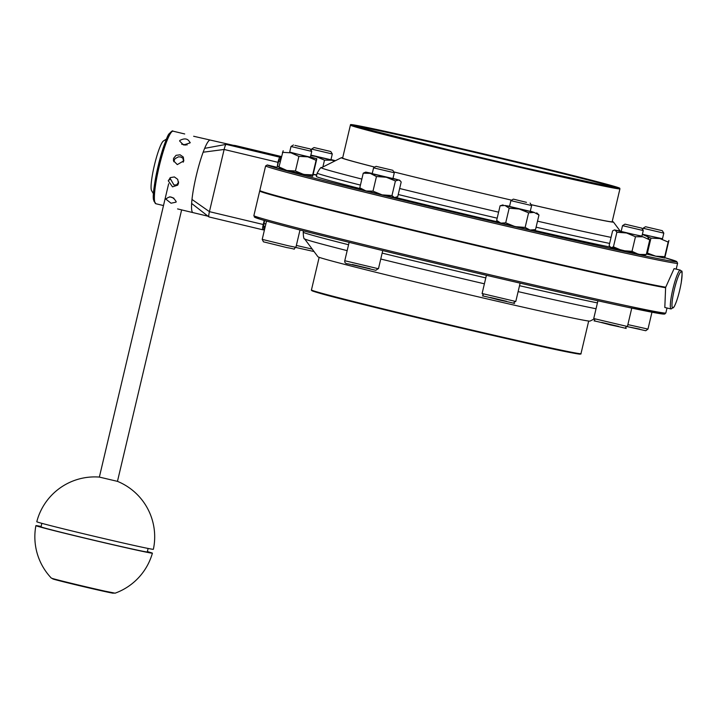 <?xml version="1.0" encoding="UTF-8"?>
<svg xmlns="http://www.w3.org/2000/svg" width="718" height="718" viewBox="0 0 718 718"><rect width="100%" height="100%" fill="white"/><g stroke="black" fill="none" stroke-linecap="round" stroke-linejoin="round"><path stroke-width="1.08" d="M253.364 150.125L245.385 148.276M252.467 149.918L246.077 148.357M251.488 149.927L247.441 149.039M242.837 147.953L244.407 148.357M243.528 148.043L246.301 148.734M250.654 149.82L248.545 149.344M249.613 149.622L241.751 147.818M243.698 148.213L242.917 148.079M248.742 149.416L243.689 148.24M253.113 150.125L250.026 149.479M245.61 148.402L248.527 149.102L245.601 148.42M248.329 149.057L245.601 148.429M244.398 148.15L252.215 150.017M251.758 149.954L250.259 149.631L251.758 149.954M250.259 149.604L251.946 149.981M280.711 157.332L279.939 157.233A5.322 0.772 103.4 0 0 277.947 162.322L277.175 167.294L278.333 162.367L279.329 159.827L280.101 159.926L280.711 157.332L270.785 154.944L278.09 155.86L277.893 156.659M279.365 157.009L279.562 156.183L278.09 155.86M279.562 156.183L281.42 156.632M235.351 145.539A5.322 0.772 103.4 0 0 235.333 145.539L226.116 144.381A5.322 0.772 103.4 0 0 226.08 144.381A5.322 0.772 103.4 0 0 224.124 149.47L209.423 211.657A5.322 0.772 103.4 0 0 208.911 216.917A5.322 0.772 103.4 0 0 208.956 216.935A5.322 0.772 103.4 0 0 208.965 216.935L262.77 229.787A5.322 0.772 103.4 0 0 262.788 229.787L263.56 229.886L264.17 227.292L263.326 227.094M457.438 187.398A138.475 2.172 -166.7 0 1 393.778 171.898A139.813 2.199 -166.7 0 0 511.647 200.178A138.475 2.172 -166.7 0 1 457.438 187.398M374.787 167.106A138.475 2.172 -166.7 0 1 342.63 158.05L350.402 125.138A138.475 2.172 13.3 0 0 465.219 154.487A138.475 2.172 13.3 0 0 619.93 188.852L618.144 187.551L570.209 174.815L469.437 150.52C405.338 135.558 366.386 126.978 352.574 124.77L350.402 125.138M619.93 188.852L612.158 221.763A138.475 2.172 -166.7 0 1 531.06 204.639M671.097 308.982L674.121 306.837C676.903 301.354 679.264 293.384 681.211 282.91C683.132 266.046 681.472 272.849 680.377 270.13A19.969 2.881 103.4 0 0 680.332 270.121A19.969 2.881 103.4 0 0 672.892 289.04A19.969 2.881 103.4 0 0 671.097 308.982L664.814 307.483L665.613 287.738L655.184 285.252M276.789 167.24L267.231 164.96L265.615 165.948L259.799 190.566A211.711 3.33 13.3 0 0 443.688 237.317A211.711 3.33 13.3 0 0 665.73 287.218L674.094 268.631L680.377 270.13M264.601 229.266L263.757 229.06M263.326 226.224L265.211 226.673M660.82 312.527A210.383 3.303 13.3 0 1 481.231 274.079A210.383 3.303 13.3 0 1 254.854 217.303L253.858 215.696L259.674 191.078A211.711 3.33 13.3 0 0 443.562 237.837A211.711 3.33 13.3 0 0 665.613 287.738M193.034 212.609A37.282 5.385 -76.6 0 1 192.98 212.6A37.282 5.385 -76.6 0 1 191.634 203.445A37.282 5.385 -76.6 0 1 191.984 199.433A37.282 5.385 -76.6 0 1 196.274 175.668A37.282 5.385 -76.6 0 1 203.149 152.216A37.282 5.385 -76.6 0 1 204.657 148.357A37.282 5.385 -76.6 0 1 210.221 140.064A37.282 5.385 -76.6 0 1 210.302 140.073L193.645 136.258M233.009 145.242L210.311 140.082A37.282 5.385 -76.6 0 1 210.356 140.091M190.046 142.918L183.539 144.973L179.635 141.033L179.796 140.468C184.894 137.793 188.313 138.61 190.046 142.918L190.198 142.379M183.808 160.814L177.301 164.61L173.469 160.697L173.55 158.364L176.063 155.321L180.11 154.81L183.305 157.054L183.808 160.814M178.504 183.234L177.687 185.145L172.526 186.859L168.254 180.783L170.453 177.588L174.384 176.942L177.696 179.321L178.504 183.234M165.912 199.173C169.574 195.637 172.993 196.454 176.17 201.623L176.072 202.135L171.046 203.221L165.912 199.173L166.02 198.635M166.567 139.005L163.48 140.952A25.83 3.725 103.4 0 0 154.442 165.068A25.83 3.725 103.4 0 0 151.606 190.665L153.481 193.797M169.807 196.777L173.927 198.186M178.594 182.354A5.322 4.99 36.3 0 1 178.459 182.39L178.567 181.825M169.915 177.983L173.935 184.948L176.592 184.93L178.459 182.39M183.18 162.196L183.512 161.038A5.322 5.035 168.3 0 1 183.673 161.2M183.512 161.038L182.919 158.184L180.55 156.955L178.477 156.838L174.923 158.723L173.81 161.738M187.147 144.937L181.654 144.21M184.957 145.162L186.384 144.65M264.17 227.292L263.398 227.193L264.583 220.543M280.81 159.225L280.289 159.1M235.333 145.539A5.322 0.772 103.4 0 0 235.324 145.539L281.438 156.551L235.333 145.539M279.06 166.612L277.426 166.226M498.337 222.024A159.782 2.513 -166.7 0 1 448.858 210.338A159.782 2.513 -166.7 0 1 395.878 197.513M360.481 188.699A159.782 2.513 -166.7 0 1 316.378 176.466L317.185 173.074A159.782 2.513 13.3 0 0 360.427 185.091M610.022 247.055A159.782 2.513 -166.7 0 1 533.609 230.182M612.221 221.467A139.813 2.199 -166.7 0 1 613.432 222.024A139.813 2.199 -166.7 0 1 531.078 204.666M374.751 167.123A139.813 2.199 -166.7 0 1 341.364 157.709A139.813 2.199 -166.7 0 1 342.692 157.754M382.523 222.598L365.893 218.523M514.77 254.037L501.056 250.851M630.934 280.217L619.858 277.821M593.687 319.241L590.016 321.09A139.813 2.199 -166.7 0 1 453.489 291.023A139.813 2.199 -166.7 0 1 317.948 256.775L304.594 238.861C303.876 239.318 303.409 237.102 303.202 232.201A159.782 2.513 13.3 0 0 348.553 244.748M263.524 192.002L259.674 191.078M264.215 220.435L263.246 224.51A5.322 0.772 103.4 0 0 262.779 229.787L208.956 216.935M147.369 551.595A59.863 0.942 -166.7 0 1 152.404 553.174A59.863 0.942 -166.7 0 1 93.941 540.322A59.863 0.942 -166.7 0 1 35.9 525.639A59.863 0.942 -166.7 0 1 41.114 526.473M41.859 523.341L41.025 526.85A54.595 0.862 13.3 0 0 106.964 543.284A54.595 0.862 13.3 0 0 147.28 551.962L148.114 548.453M36.78 521.735A59.908 0.942 13.3 0 0 94.857 536.436A59.908 0.942 13.3 0 0 153.374 549.297A59.917 59.917 0 0 0 117.456 481.356L99.308 477.075A59.917 59.917 0 0 0 36.78 521.735M99.362 477.075L168.649 183.763M310.867 155.079L330.926 159.764L332.299 153.975L311.558 149.075L311.217 150.538M310.831 155.241L335.055 160.877M335.423 160.688L330.98 159.549M316.665 175.273L313.47 174.51M334.687 161.065L331.994 160.213L324.5 160.141L315.57 156.398L310.732 155.662M313.488 174.438L316.782 174.779M324.5 160.141L322.876 166.998M314.161 147.567L330.774 151.516L314.161 147.567M310.364 157.179L311.738 151.39L291.005 146.49L289.641 152.288L310.364 157.179M289.686 152.072L307.851 156.829L316.844 158.714L310.427 156.973M283.17 150.744L278.988 166.926L286.85 170.462L278.997 168.38L278.988 166.926M312.68 176.341L286.85 170.462L295.439 170.992L303.687 174.447L312.653 174.905L312.68 176.341L316.844 158.714L316.099 160.293L307.851 156.829L298.894 156.371L291.023 152.844L282.434 152.315M316.099 160.293L312.653 174.905M298.894 156.371L295.439 170.992M294.936 145.404L310.221 148.931L294.936 145.404M373.575 167.859L372.211 173.648L392.934 178.549L394.308 172.751L373.575 167.859L376.035 166.334L392.791 170.301L376.035 166.334M372.256 173.433L365.731 172.105L370.201 173.361L386.293 177.247L398.661 179.976L392.988 178.333M382.129 194.865L361.567 189.74L359.79 187.793L366.036 190.979L373.001 191.159L382.129 194.865L391.965 195.565L394.496 197.603L382.129 194.865M395.968 197.486L394.496 197.603L397.736 196.624L401.191 182.013L400.213 180.819L398.661 179.976L395.421 180.954L386.293 177.247L376.447 176.538L370.201 173.361L363.245 173.182L365.731 172.105M395.421 180.954L391.965 195.565M363.245 173.182L359.79 187.793M376.447 176.538L373.001 191.159M509.529 206.434L530.252 211.343L531.625 205.545L510.893 200.645L509.529 206.434M509.574 206.228L504.987 205.492L519.231 209.01L534.138 212.402L530.306 211.128M529.974 230.02L500.823 223.11L498.884 222.535L496.65 220.399L500.823 223.11L505.705 222.822L515.066 226.628L525.145 227.427L529.974 230.02L535.52 229.607L532.568 230.496L529.974 230.02M536.732 212.86L538.976 214.996L534.138 212.402L528.592 212.815L519.231 209.01L509.161 208.211L504.987 205.492L500.096 205.788L496.65 220.399M503.058 204.899L500.096 205.788M538.976 214.996L535.52 229.607M509.161 208.211L505.705 222.822M528.592 212.815L525.145 227.427M526.473 202.35L513.352 199.128L526.473 202.35M621.16 231.447L641.883 236.357L643.256 230.559L622.524 225.658L621.16 231.447M621.205 231.241L615.093 230.074L626.527 232.982L641.937 236.141M644.199 255.509L610.228 247.27L610.928 247.701L613.432 246.857L622.362 250.609L632.011 251.345L638.796 254.423L646.29 254.504L644.199 255.509M647.95 237.721L649.745 239.893L642.96 236.805L635.466 236.734L626.527 232.982L616.888 232.246L615.093 230.074L614.052 230.101L612.589 230.918L609.133 245.529L610.928 247.701M616.888 232.246L613.432 246.857M635.466 236.734L632.011 251.345M649.745 239.893L646.29 254.504M641.596 228.1L624.983 224.142L641.596 228.1M642.386 234.248L662.445 238.932L663.809 233.144L643.077 228.243L645.536 226.726L662.292 230.684L645.536 226.726M664.751 258.085L655.758 256.2L664.724 256.658L664.751 258.085L668.907 240.467L668.171 242.047L659.923 238.582L650.957 238.125L642.35 234.418L662.49 238.717M646.694 252.799L655.758 256.2L646.406 254.019M650.957 238.125L647.51 252.736M668.171 242.047L664.724 256.658M226.116 144.381L279.939 157.233M312.671 290.539A137.946 2.163 13.3 0 0 426.214 319.824C505.957 338.6 584.38 356.891 580.979 353.66A138.475 2.172 -166.7 0 1 426.259 319.295A138.475 2.172 -166.7 0 1 311.45 289.946C308.65 291.472 360.23 303.786 426.214 319.824A137.946 2.163 13.3 0 0 579.614 353.642M504.548 158.893A133.683 2.1 13.3 0 0 364.232 128.657A133.683 2.1 13.3 0 0 587.091 181.878A133.683 2.1 13.3 0 0 504.548 158.893M356.469 126.323A133.153 2.091 -166.7 0 1 504.35 159.405A133.153 2.091 -166.7 0 1 613.98 187.201M465.417 153.984A137.946 2.163 -166.7 0 1 380.253 130.263A137.946 2.163 -166.7 0 1 610.21 185.181A137.946 2.163 -166.7 0 1 465.417 153.984M681.301 271.727A18.641 2.692 -76.6 0 1 677.2 299.226A18.641 2.692 -76.6 0 1 672.551 298.643A18.641 2.692 -76.6 0 1 681.301 271.727M254.325 217.042L260.203 219.25C274.339 223.513 305.778 231.654 354.521 243.671C435.413 263.677 566.161 294.227 627.379 307.187L663.315 314.071L664.733 314.044L665.846 312.976A211.711 3.33 -166.7 0 1 462.356 268.29A211.711 3.33 -166.7 0 1 253.858 215.696M265.615 165.948A211.711 3.33 13.3 0 0 474.122 218.541A211.711 3.33 13.3 0 0 677.604 263.228L676.751 261.54L664.994 257.735A210.383 3.303 -166.7 0 1 509.358 225.416A210.383 3.303 -166.7 0 1 267.231 164.96M173.056 131.188A37.282 5.385 -76.6 0 1 173.137 131.197L172.912 131.161C172.76 130.371 171.584 131.188 169.385 133.602C167.85 134.06 164.323 143.941 158.795 163.237C154.208 183.844 152.458 196.05 153.553 199.837L155.815 203.724A37.282 5.385 -76.6 0 1 159.109 166.791A37.282 5.385 -76.6 0 1 173.056 131.188M171.431 132.175A35.954 5.188 103.4 0 0 158.148 165.957A35.954 5.188 103.4 0 0 154.738 202.09M263.344 226.143L265.229 226.592M208.857 216.854L191.634 203.445M263.246 224.51L209.423 211.657L191.984 199.433M277.947 162.322L224.124 149.47L203.149 152.216M226.035 144.399L204.657 148.357M278.62 161.308L280.226 161.685M263.883 223.486L265.857 223.962M398.239 194.506A159.782 2.513 13.3 0 0 449.656 206.946A159.782 2.513 13.3 0 0 497.17 218.173M536.095 227.175A159.782 2.513 13.3 0 0 609.636 243.42M498.588 212.169A156.928 2.468 -166.7 0 1 451.478 201.04A156.928 2.468 -166.7 0 1 399.657 188.502M361.854 179.078A156.928 2.468 -166.7 0 1 321.404 167.743L341.364 157.709M611.063 237.371A156.928 2.468 -166.7 0 1 537.513 221.171M382.156 253.113A159.782 2.513 13.3 0 0 435.682 266.073A159.782 2.513 13.3 0 0 485.79 277.902M519.518 285.701A159.782 2.513 13.3 0 0 597.421 302.906M596.039 308.758A156.928 2.468 -166.7 0 1 518.127 291.616M484.39 283.807A156.928 2.468 -166.7 0 1 434.686 272.077A156.928 2.468 -166.7 0 1 380.755 259.019M347.162 250.645A156.928 2.468 -166.7 0 1 304.594 238.861M55.071 579.22A31.314 0.494 13.3 0 0 59.953 580.898A31.314 0.494 13.3 0 0 90.477 588.275L115.104 593.176A32.768 0.512 -166.7 0 1 90.917 587.961A32.768 0.512 -166.7 0 1 51.346 578.107L59.208 580.709L90.486 588.275A31.314 0.494 13.3 0 0 111.272 592.512M312.222 249.092L296.354 245.439M288.591 245.834L262.214 239.372L263.443 241.822L286.949 247.611C298.814 249.586 291.643 249.909 295.906 247.333L288.591 245.834M378.189 268.685L344.775 260.733C344.443 262.707 345.654 263.766 348.409 263.91L375.837 270.3L378.189 268.685M352.35 264.511L370.012 268.694M482.101 293.527C486.777 298.446 472.866 292.818 498.714 299.891C524.678 305.213 509.313 303.508 515.784 301.488L482.101 293.527L486.409 275.29M490.385 297.467L506.612 301.309M593.732 318.541C598.417 323.459 584.497 317.832 610.345 324.904C636.31 330.217 620.953 328.521 627.424 326.502L593.732 318.541L597.923 300.788M601.675 322.409L618.584 326.403M639.63 329.104L627.379 326.645L645.778 330.729L647.977 329.086L627.873 324.608M580.979 353.66L588.688 321.045M311.45 289.946L319.16 257.331M614.752 187.622L523.772 167.635L452.923 150.915L355.589 126.359M676.203 269.133L677.604 263.228M155.815 203.724L163.498 205.563M177.57 208.92L208.032 216.217M173.137 131.197L184.706 133.961M208.911 216.908L206.084 214.691M226.08 144.381L223.926 144.785M613.432 222.024L620.128 230.999M317.185 173.074C319.86 168.488 321.269 166.711 321.404 167.743M303.202 232.201L303.508 230.9M665.846 312.976L667.022 308.013M35.9 525.639A59.917 59.917 0 0 0 51.346 578.107M115.104 593.176A59.917 59.917 0 0 0 152.404 553.174M170.04 177.876L169.565 179.895M181.627 209.889L117.456 481.365M314.017 147.549L311.567 149.066M330.774 151.516L332.29 153.966M295.861 247.477L314.044 251.542M293.465 144.973L291.014 146.49M310.221 148.931L311.738 151.39M295.906 247.333L299.998 230.002M262.214 239.372L266.531 221.099M399.414 180.065L400.213 180.819M392.791 170.301L394.308 172.751M378.467 268.694L382.748 250.582M344.775 260.733L349.127 242.343M513.352 199.128L510.893 200.645M530.108 203.086L531.625 205.545M515.784 301.488L520.128 283.143M614.689 229.913L614.052 230.101M624.983 224.142L622.524 225.658M641.739 228.1L643.256 230.559M627.424 326.502L631.768 308.112M642.736 229.706L643.077 228.243M662.292 230.684L663.809 233.144M647.977 329.086L651.962 312.213"/></g></svg>
